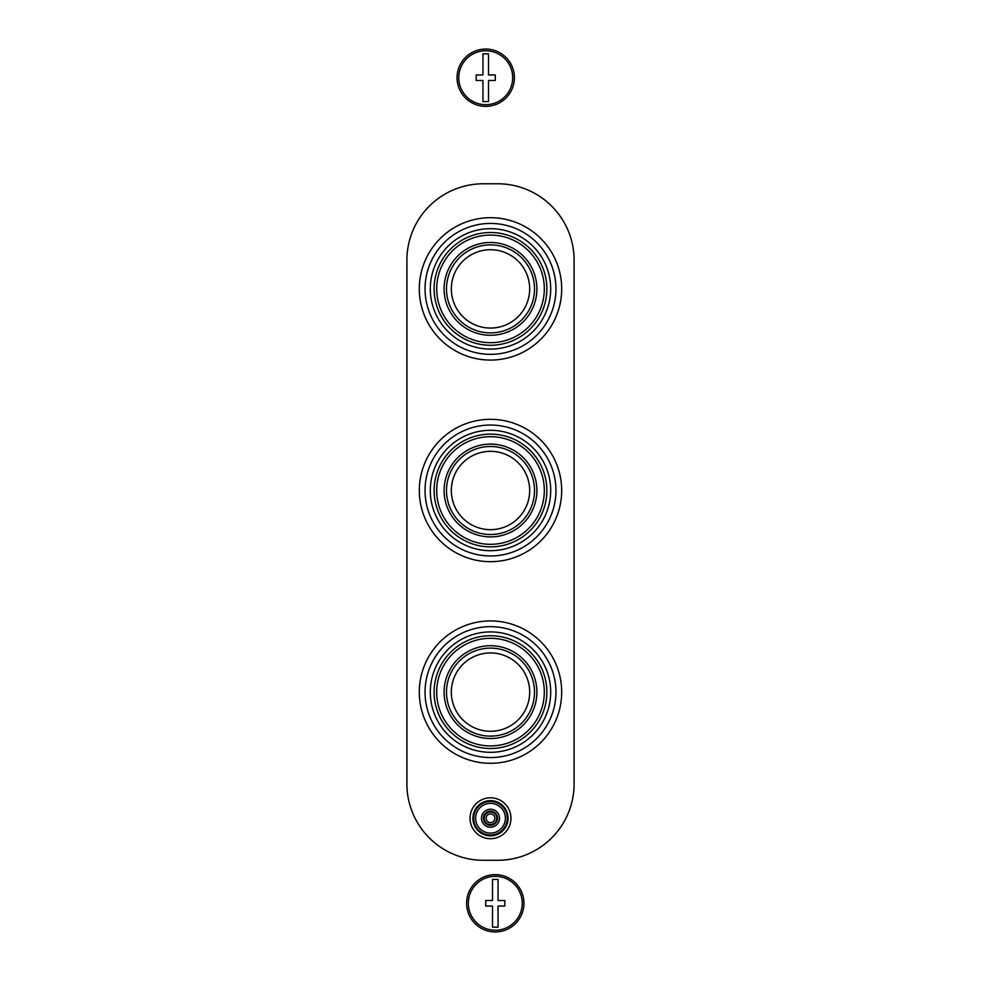 <?xml version="1.0" encoding="UTF-8"?>
<svg xmlns="http://www.w3.org/2000/svg" width="981" height="981" viewBox="0 0 981 981"><rect width="100%" height="100%" fill="white"/><g stroke="black" fill="none" stroke-linecap="round" stroke-linejoin="round"><path stroke-width="1.47" d="M544.32 490.5A53.82 53.82 0 0 1 463.596 537.11A53.82 53.82 0 0 1 463.596 443.89A53.82 53.82 0 0 1 544.32 490.5M546.871 490.5A56.371 56.371 0 0 1 462.309 539.317A56.371 56.371 0 0 1 462.309 441.683A56.371 56.371 0 0 1 546.871 490.5M430.303 490.5A60.197 60.197 0 0 0 490.5 550.697A60.197 60.197 0 0 0 550.697 490.5A60.197 60.197 0 0 0 490.5 430.303A60.197 60.197 0 0 0 430.303 490.5M555.957 490.5A65.457 65.457 0 0 1 457.771 547.19A65.457 65.457 0 0 1 457.771 433.81A65.457 65.457 0 0 1 555.957 490.5M561.684 490.5A71.184 71.184 0 0 1 454.902 552.144A71.184 71.184 0 0 1 454.902 428.856A71.184 71.184 0 0 1 561.684 490.5M497.661 183.778L483.339 183.778A76.444 76.444 0 0 0 406.894 260.223L406.894 783.844A76.444 76.444 0 0 0 483.339 860.288L497.661 860.288A76.444 76.444 0 0 0 574.106 783.844L574.106 260.223A76.444 76.444 0 0 0 497.661 183.778M561.684 692.12A71.184 71.184 0 0 1 454.902 753.764A71.184 71.184 0 0 1 454.902 630.464A71.184 71.184 0 0 1 561.684 692.12M561.684 288.88A71.184 71.184 0 0 1 454.902 350.536A71.184 71.184 0 0 1 454.902 227.236A71.184 71.184 0 0 1 561.684 288.88M555.957 288.88A65.457 65.457 0 0 1 457.771 345.57A65.457 65.457 0 0 1 457.771 232.203A65.457 65.457 0 0 1 555.957 288.88M430.303 288.88A60.197 60.197 0 0 0 490.5 349.089A60.197 60.197 0 0 0 550.697 288.88A60.197 60.197 0 0 0 490.5 228.683A60.197 60.197 0 0 0 430.303 288.88M544.32 288.88A53.82 53.82 0 0 1 463.596 335.49A53.82 53.82 0 0 1 463.596 242.282A53.82 53.82 0 0 1 544.32 288.88M546.871 288.88A56.371 56.371 0 0 1 462.309 337.709A56.371 56.371 0 0 1 462.309 240.063A56.371 56.371 0 0 1 546.871 288.88M555.957 692.12A65.457 65.457 0 0 1 457.771 748.797A65.457 65.457 0 0 1 457.771 635.43A65.457 65.457 0 0 1 555.957 692.12M430.303 692.12A60.197 60.197 0 0 0 490.5 752.317A60.197 60.197 0 0 0 550.697 692.12A60.197 60.197 0 0 0 490.5 631.911A60.197 60.197 0 0 0 430.303 692.12M544.32 692.12A53.82 53.82 0 0 1 463.596 738.718A53.82 53.82 0 0 1 463.596 645.51A53.82 53.82 0 0 1 544.32 692.12M546.871 692.12A56.371 56.371 0 0 1 462.309 740.937A56.371 56.371 0 0 1 462.309 643.291A56.371 56.371 0 0 1 546.871 692.12M529.679 490.5A39.179 39.179 0 0 1 470.917 524.43A39.179 39.179 0 0 1 470.917 456.57A39.179 39.179 0 0 1 529.679 490.5M529.679 288.88A39.179 39.179 0 0 1 470.917 322.81A39.179 39.179 0 0 1 470.917 254.962A39.179 39.179 0 0 1 529.679 288.88M529.679 692.12A39.179 39.179 0 0 1 470.917 726.038A39.179 39.179 0 0 1 470.917 658.19A39.179 39.179 0 0 1 529.679 692.12M488.489 80.491L488.489 101.607L482.946 101.607L482.946 80.491L476.165 80.491L476.165 74.948L482.946 74.948L482.946 53.832L488.489 53.832L488.489 74.948L495.282 74.948L495.282 80.491L488.489 80.491M512.683 77.72A26.965 26.965 0 0 1 488.832 104.501A26.965 26.965 0 0 1 458.838 79.792A26.965 26.965 0 0 1 484.688 50.779A26.965 26.965 0 0 1 512.683 77.72M514.387 77.72A28.67 28.67 0 0 1 471.395 102.539A28.67 28.67 0 0 1 471.395 52.888A28.67 28.67 0 0 1 514.387 77.72M498.054 906.052L498.054 927.168L492.511 927.168L492.511 906.052L485.718 906.052L485.718 900.509L492.511 900.509L492.511 879.393L498.054 879.393L498.054 900.509L504.835 900.509L504.835 906.052L498.054 906.052M522.235 903.28A26.965 26.965 0 0 1 498.385 930.062A26.965 26.965 0 0 1 468.403 905.353A26.965 26.965 0 0 1 494.24 876.34A26.965 26.965 0 0 1 522.235 903.28M523.94 903.28A28.67 28.67 0 0 1 480.948 928.112A28.67 28.67 0 0 1 480.948 878.461A28.67 28.67 0 0 1 523.94 903.28M536.889 490.5A46.389 46.389 0 0 1 467.299 530.672A46.389 46.389 0 0 1 467.299 450.328A46.389 46.389 0 0 1 536.889 490.5M510.954 818.24A20.454 20.454 0 0 1 480.273 835.959A20.454 20.454 0 0 1 480.273 800.533A20.454 20.454 0 0 1 510.954 818.24M536.889 288.88A46.389 46.389 0 0 1 467.299 329.064A46.389 46.389 0 0 1 467.299 248.708A46.389 46.389 0 0 1 536.889 288.88M536.889 692.12A46.389 46.389 0 0 1 467.299 732.292A46.389 46.389 0 0 1 467.299 651.936A46.389 46.389 0 0 1 536.889 692.12M534.51 490.5A44.01 44.01 0 0 1 468.501 528.612A44.01 44.01 0 0 1 468.501 452.388A44.01 44.01 0 0 1 534.51 490.5M534.51 288.88A44.01 44.01 0 0 1 468.501 326.992A44.01 44.01 0 0 1 468.501 250.768A44.01 44.01 0 0 1 534.51 288.88M534.51 692.12A44.01 44.01 0 0 1 468.501 730.232A44.01 44.01 0 0 1 468.501 654.008A44.01 44.01 0 0 1 534.51 692.12M496.766 818.24A6.266 6.266 0 0 1 487.361 823.672A6.266 6.266 0 0 1 487.361 812.82A6.266 6.266 0 0 1 496.766 818.24M494.853 818.24A4.353 4.353 0 0 1 488.317 822.017A4.353 4.353 0 0 1 488.317 814.475A4.353 4.353 0 0 1 494.853 818.24M497.612 818.24A7.112 7.112 0 0 1 486.944 824.396A7.112 7.112 0 0 1 486.944 812.084A7.112 7.112 0 0 1 497.612 818.24M499.525 818.24A9.025 9.025 0 0 1 485.987 826.051A9.025 9.025 0 0 1 485.987 810.429A9.025 9.025 0 0 1 499.525 818.24M505.374 818.24A14.874 14.874 0 0 1 483.069 831.115A14.874 14.874 0 0 1 483.069 805.364A14.874 14.874 0 0 1 505.374 818.24M507.275 818.24A16.775 16.775 0 0 1 482.112 832.771A16.775 16.775 0 0 1 482.112 803.709A16.775 16.775 0 0 1 507.275 818.24M508.097 818.24A17.597 17.597 0 0 1 481.708 833.482A17.597 17.597 0 0 1 481.708 803.01A17.597 17.597 0 0 1 508.097 818.24"/></g></svg>
